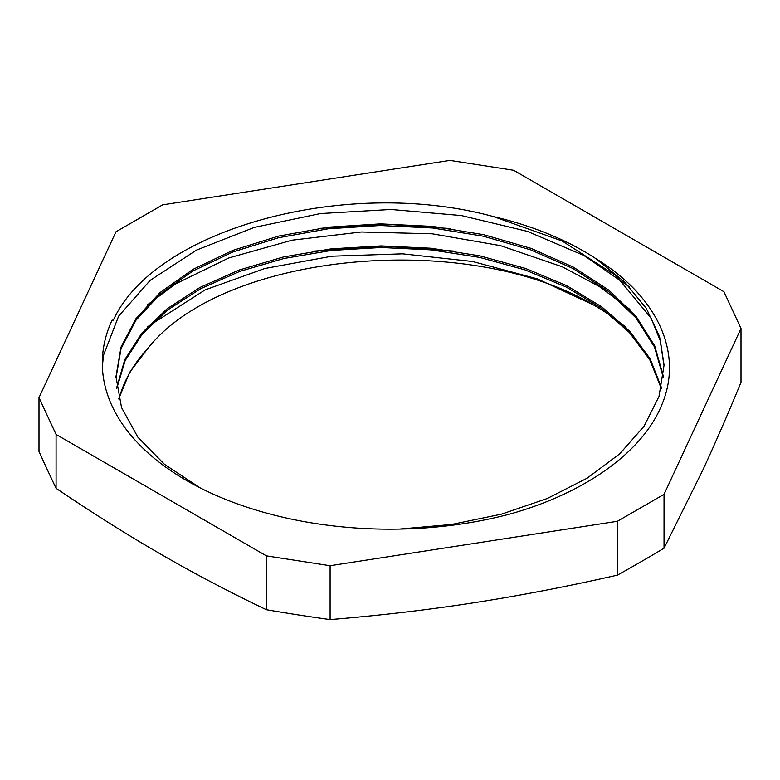 <?xml version="1.0" encoding="UTF-8"?>
<svg xmlns="http://www.w3.org/2000/svg" width="780" height="780" viewBox="0 0 780 780"><rect width="100%" height="100%" fill="white"/><g stroke="black" fill="none" stroke-linecap="round" stroke-linejoin="round"><path stroke-width="1.17" d="M661.274 388.421L649.75 359.697L629.528 332.651L601.39 308.149L566.192 287.02L525.106 269.919L479.563 257.38L431.018 249.853L381.098 247.504L331.49 250.419L283.832 258.511L239.684 271.421L200.577 288.756L167.758 309.894L142.301 334.094L125.161 360.565L116.785 388.391M663.263 377.423L654.478 346.895L635.963 317.899L608.429 291.447L572.929 268.486L530.683 249.863L483.308 236.194L432.52 227.984L380.152 225.508L328.156 228.793L278.44 237.764L232.781 252.008L192.894 271.001L160.261 294.04L135.983 320.209L121.076 348.562L115.986 378.037M663.995 364.582L660.407 341.104L651.115 318.162L616.181 275.818L562.146 240.991L493.526 216.606C345.618 176.192 154.421 229.437 113.295 320.258L112.106 320.083L112.106 320.668L113.295 320.258M453.784 251.082L383.916 246.139L314.438 251.072M449.962 228.53L384.286 224.133L318.913 228.423M399.497 529.084L451.601 524.472L501.403 514.176L547.131 498.556L587.106 478.208L619.778 453.794L644.066 426.221L658.993 396.474L663.995 365.606L659.578 336.541L646.327 308.422L624.731 282.116L595.55 258.443A274.024 158.203 0 0 0 493.535 216.596M118.94 399.185A274.024 158.203 180 0 1 148.502 347.597L129.665 372.352L118.794 398.619M661.459 387.65L650.13 358.781L630.074 331.588L601.926 306.959L566.728 285.665L525.574 268.456L479.866 255.85L431.165 248.235L381.079 245.905L331.276 248.839L283.452 256.961L239.216 269.997L200.002 287.43L167.193 308.704L141.853 333.07L124.79 359.668L116.688 387.621M663.39 376.428L654.712 345.842L636.343 316.748L608.936 290.209L573.427 267.169L531.229 248.42L483.815 234.702L432.949 226.424L380.523 223.87L328.429 227.175L278.587 236.096L232.879 250.36L192.923 269.392L160.183 292.442L135.954 318.679L121.007 347.09L115.976 376.603L121.534 407.54L137.875 437.2L164.473 464.324L200.128 487.861M148.502 347.607C224.737 252.057 467.171 229.993 593.434 304.912L537.449 278.889L472.553 261.495L402.607 253.831L331.88 256.201L264.722 268.515L205.14 289.877L147.176 327.025M102.365 366.434L103.467 355.31L118.618 316.163L150.179 280.351L196.394 250.146L254.319 227.38L320.531 213.554L390.956 209.479L461.311 215.553L527.358 231.358L583.996 255.528L629.343 286.835M147.049 305.126L175.441 283.969L228.891 257.917L292.09 240.181L361.267 231.992L432.188 233.795L500.526 245.641L562.185 266.76L599.099 286.367L629.86 309.338M112.106 320.083A287.703 166.101 180 0 0 102.297 363.07A287.703 166.101 180 0 0 509.759 514.098C584.776 493.252 642.008 452.429 661.391 405.795C683.826 354.383 658.749 297.112 595.55 258.443M626.018 327.376A287.703 166.101 0 0 0 593.434 304.912M266.37 555.857L330.106 565.715L617.37 521.284L664.033 494.335L741 328.487L723.918 291.691L513.63 170.284L449.894 160.417L162.63 204.857L115.966 231.797L39 397.644L39 451.513A1738.279 367.341 81.2 0 0 56.082 488.309L56.082 434.45L266.37 555.857L266.37 609.716C229.622 592.147 194.571 573.719 161.226 554.443C127.881 535.216 92.83 513.172 56.082 488.309M39 397.644L56.082 434.45M617.37 521.284L617.37 575.143C567.167 586.55 519.295 595.764 473.743 602.794C428.191 609.862 380.308 615.459 330.106 619.583A1738.279 1370.947 24.9 0 1 266.37 609.716M330.106 619.583L330.106 565.715M741 328.487L741 382.356C727.545 414.979 714.724 444.434 702.517 470.71L664.033 548.203A1738.279 1003.597 -60 0 1 617.37 575.143M664.033 548.203L664.033 494.335M115.976 377.53L115.976 376.603"/></g></svg>
